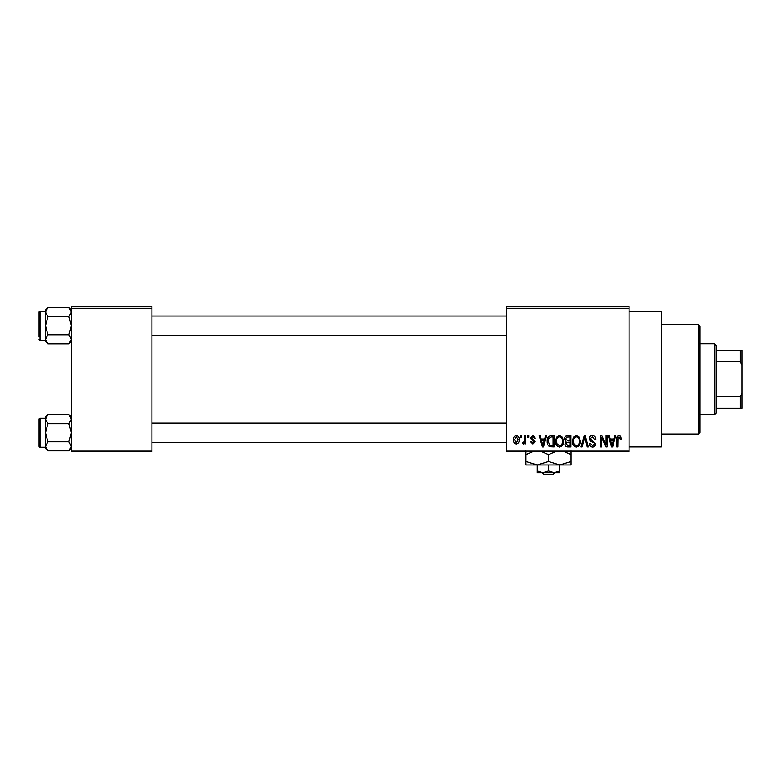 <?xml version="1.0" encoding="UTF-8"?>
<svg xmlns="http://www.w3.org/2000/svg" width="781" height="781" viewBox="0 0 781 781"><rect width="100%" height="100%" fill="white"/><g stroke="black" fill="none" stroke-linecap="round" stroke-linejoin="round"><path stroke-width="1.17" d="M629.095 311.502L661.341 311.502L661.341 446.927L629.095 446.927M629.095 308.28L506.576 308.28L506.576 306.669L629.095 306.669L629.095 451.76L506.576 451.76L506.576 450.149L629.095 450.149M520.644 435.642L521.669 435.642L521.669 437.253L520.644 437.253L520.644 435.642M527.683 435.642L528.708 435.642L528.708 437.253L527.683 437.253L527.683 435.642M545.509 435.642L546.583 435.642L543.469 446.927L542.385 446.927L539.115 435.642L540.188 435.642L541.077 439.01L544.621 439.01L545.509 435.642M562.427 437.262L563.443 441.138C563.667 444.33 562.34 446.312 559.479 447.074C556.668 446.332 555.35 444.399 555.525 441.275L556.541 437.214L559.479 435.495L562.427 437.262M579.287 437.262L580.293 441.138C580.517 444.33 579.199 446.312 576.329 447.074C573.518 446.332 572.2 444.399 572.385 441.275L573.4 437.214L576.339 435.495L579.287 437.262M592.428 435.495C594.653 435.73 595.786 437.009 595.835 439.303L594.8 439.449L592.34 436.813L590.26 438.746L595.542 443.979C595.464 445.883 594.487 446.917 592.613 447.074C590.621 446.878 589.596 445.756 589.528 443.706L590.553 443.559L592.584 445.756L594.507 443.94L594.185 442.788L590.787 441.45L589.235 438.766C589.352 436.725 590.416 435.632 592.428 435.495M614.686 435.642L615.76 435.642L612.646 446.927L611.562 446.927L608.292 435.642L609.365 435.642L610.254 439.01L613.798 439.01L614.686 435.642M506.576 308.28L506.576 450.149M620.719 436.286L621.334 439.01L620.309 439.156L619.06 436.813L617.956 437.663L617.81 446.927L616.785 446.927L616.785 439.264C616.531 437.214 617.312 435.954 619.108 435.495L620.719 436.286M606.085 435.642L607.11 435.642L607.11 446.927L606.017 446.927L601.692 437.877L601.692 446.927L600.667 446.927L600.667 435.642L601.77 435.642L606.085 444.672L606.085 435.642M584.198 435.642L585.203 435.642L588.249 446.927L587.185 446.927L584.764 436.96L582.05 446.927L580.976 446.927L584.198 435.642M567.738 435.642L570.911 435.642L570.911 446.927L567.728 446.927C565.942 446.849 564.995 445.902 564.907 444.086L566.01 441.724L564.614 438.951C564.634 436.833 565.678 435.73 567.738 435.642M551.054 435.642L554.061 435.642L554.061 446.927L549.56 446.712C547.764 445.463 546.973 443.667 547.169 441.343C546.905 438.131 548.194 436.237 551.054 435.642M532.798 435.495L535.297 438.131L534.272 438.278L532.73 436.667L531.344 437.936L535.151 441.655L532.837 443.998L530.465 441.646L531.49 441.499L532.808 442.817L534.126 441.821L530.319 438.141L532.798 435.495M524.744 435.642L525.779 435.642L525.779 443.852L524.744 443.852L524.744 442.534L523.524 443.998L522.548 443.559L522.84 442.378L524.559 441.568L524.744 435.642M516.319 435.495C518.399 436.023 519.345 437.438 519.18 439.742C519.355 442.056 518.399 443.471 516.319 443.998C514.269 443.491 513.312 442.105 513.459 439.83C513.263 437.477 514.22 436.032 516.319 435.495M151.904 451.76L71.296 451.76L71.296 450.149L151.904 450.149L151.904 451.76M151.904 308.28L71.296 308.28L71.296 306.669L151.904 306.669L151.904 450.149M71.296 308.28L71.296 450.149M612.499 443.618L613.456 440.328L610.596 440.328L612.021 445.746L612.499 443.618M576.319 445.756C578.526 445.15 579.502 443.598 579.268 441.119C579.404 438.795 578.438 437.36 576.349 436.813C574.201 437.399 573.215 438.902 573.41 441.304L573.84 443.852L576.319 445.756M569.886 445.609L569.886 442.231L566.889 442.339L565.932 443.901L568.099 445.609L569.886 445.609M569.886 440.914L569.886 436.96L566.655 437.106L565.639 438.942L567.865 440.914L569.886 440.914M559.469 445.756C561.666 445.15 562.652 443.598 562.418 441.119C562.554 438.795 561.578 437.36 559.489 436.813C557.341 437.399 556.365 438.902 556.55 441.304L556.99 443.852L559.469 445.756M553.036 445.609L553.036 436.96L551.191 436.96L548.604 438.6L548.194 441.363L549.756 445.385L553.036 445.609M543.322 443.618L544.279 440.328L541.418 440.328L542.854 445.746L543.322 443.618M516.348 442.817L518.154 439.752L516.29 436.667L514.494 439.752L516.348 442.817M698.419 324.398L700.03 326.009L700.03 432.42L698.419 434.031L698.419 324.398L661.341 324.398M71.296 341.385L68.865 343.816L47.924 343.816L45.503 339.286L47.924 334.756L45.503 325.687L47.924 316.627L45.503 312.097L47.924 307.568L45.503 309.998L45.503 312.097L45.503 311.18L40.016 311.18A0.966 0.966 0 0 0 39.05 312.146L39.05 336.972M39.05 314.411L39.05 312.146A0.966 0.966 0 0 1 40.016 311.18L40.016 340.204A0.966 0.966 0 0 1 39.05 339.237M40.016 340.204L45.503 340.204M71.296 309.998L68.865 307.568L47.924 307.568M68.865 307.568L71.296 312.097L68.865 316.627L47.924 316.627M68.865 316.627L71.296 325.687L68.865 334.756L47.924 334.756M68.865 334.756L71.296 339.286L68.865 343.816M45.503 312.097L45.503 341.385L47.924 343.816M714.547 414.682L714.547 343.747L716.157 345.358L716.157 413.071L714.547 414.682L700.03 414.682M714.547 343.747L700.03 343.747M741.95 408.238L740.339 408.238L740.339 396.65L741.95 393.273L741.95 408.238M716.157 408.238L740.339 408.238M716.157 350.2L741.95 350.2L741.95 393.273M716.157 396.65L740.339 396.65M741.95 365.157L740.339 361.779L740.339 350.2M716.157 361.779L740.339 361.779M71.296 448.431L68.865 450.862L47.924 450.862L45.503 446.332L47.924 441.802L45.503 432.742L47.924 423.683L45.503 419.143L47.924 414.613L45.503 417.044L45.503 448.431L47.924 450.862M39.05 421.457L39.05 419.192A0.966 0.966 0 0 1 40.016 418.225L40.016 447.249A0.966 0.966 0 0 1 39.05 446.283L39.05 419.192A0.966 0.966 0 0 1 40.016 418.225L45.503 418.225M40.016 447.249L45.503 447.249M71.296 417.044L68.865 414.613L47.924 414.613M68.865 414.613L71.296 419.143L68.865 423.683L47.924 423.683M68.865 423.683L71.296 432.742L68.865 441.802L47.924 441.802M68.865 441.802L71.296 446.332L68.865 450.862M39.05 446.283L39.05 444.028M542.248 472.72L543.927 474.331L542.248 472.72M553.055 474.331L554.735 472.72L553.055 474.331L543.927 474.331M548.487 470.972L542.854 472.72L559.772 472.72L559.772 470.972L554.129 472.72L548.487 470.972L548.487 464.978M559.772 470.972L559.772 464.978L525.925 464.978L525.925 454.61L532.496 451.76M537.211 470.972L537.211 472.72L542.854 472.72L537.211 470.972L537.211 464.978L525.925 461.493M559.772 464.978L571.057 461.493L571.057 464.978L559.772 464.978L548.487 461.493L548.487 454.61L555.066 451.76M571.057 461.493L571.057 451.115M564.478 451.76L571.057 454.61M548.487 461.493L537.211 464.978M541.907 451.76L548.487 454.61M525.925 451.115L525.925 454.61M698.419 434.031L661.341 434.031M506.576 316.022L151.904 316.022M506.576 335.361L151.904 335.361M151.904 442.407L506.576 442.407M151.904 423.068L506.576 423.068"/></g></svg>
